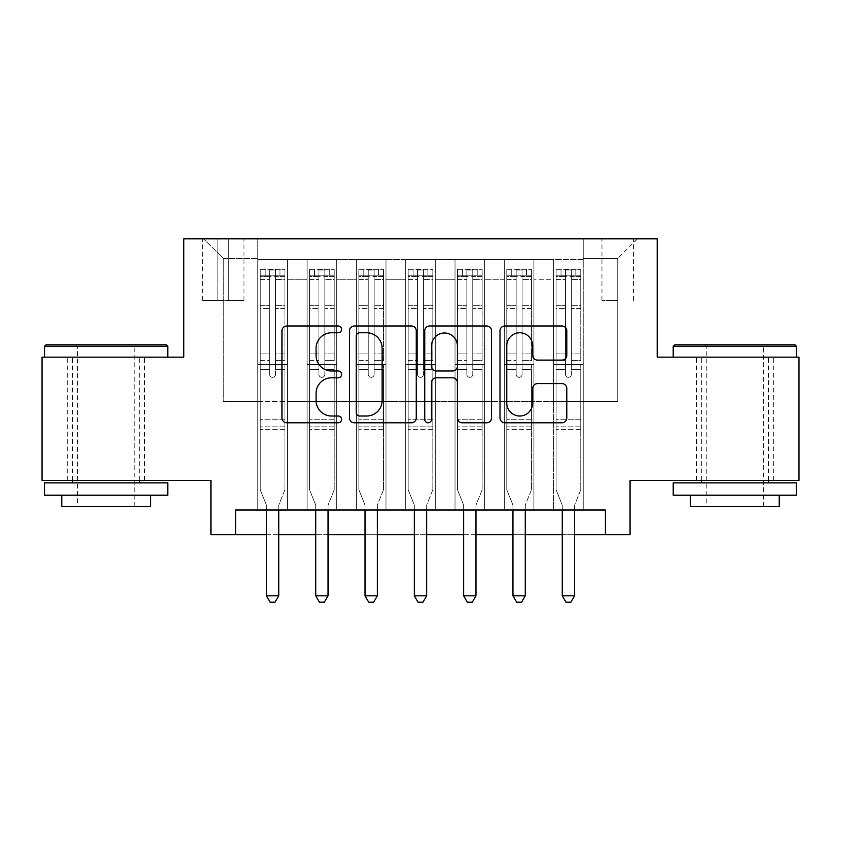 <?xml version="1.0" encoding="UTF-8"?>
<svg xmlns="http://www.w3.org/2000/svg" width="841" height="841" viewBox="0 0 841 841"><rect width="100%" height="100%" fill="white"/><g stroke="black" fill="none" stroke-linecap="round" stroke-linejoin="round"><path stroke-width="0.63" stroke-dasharray="4.21 3.15" d="M341.604 329.388A3.385 3.385 0 0 0 338.219 325.993L286.792 325.993A4.836 4.836 0 0 0 281.956 330.839L281.956 417.956A4.836 4.836 0 0 0 286.792 422.792L338.219 422.792A3.385 3.385 0 0 0 341.604 419.407A3.385 3.385 0 0 0 338.219 416.022L331.564 416.022A15.485 15.485 0 0 1 316.079 400.537L316.079 393.273A15.485 15.485 0 0 1 331.564 377.788L338.219 377.788A3.385 3.385 0 0 0 341.604 374.392A3.385 3.385 0 0 0 338.219 371.007L331.564 371.007A15.485 15.485 0 0 1 316.079 355.522L316.079 348.258A15.485 15.485 0 0 1 331.564 332.773L338.219 332.773A3.385 3.385 0 0 0 341.604 329.388M734.845 357.141L673.21 357.141L734.845 357.141M734.845 480.411L773.31 480.411L734.845 480.411M106.155 357.141L167.79 357.141L106.155 357.141M106.155 480.411L67.69 480.411L106.155 480.411M617.736 238.791L601.956 238.791L617.736 238.791M617.736 300.437L601.956 300.437L617.736 300.437M798.95 357.141L798.95 480.411L630.067 480.411L630.067 534.655L210.933 534.655L210.933 480.411L42.05 480.411L42.05 357.141L183.811 357.141L183.811 238.791L657.189 238.791L657.189 357.141L798.95 357.141M583.223 509.993L583.223 259.501L257.777 259.501L257.777 509.993L287.37 509.993L257.777 509.993L287.37 509.993L257.777 509.993L257.777 259.501L287.37 259.501L287.37 509.993L287.37 259.501L287.37 401.514L307.091 401.514L287.37 401.514L287.37 259.501L257.777 259.501L583.223 259.501L583.223 509.993L553.63 509.993L553.63 259.501L504.327 259.501L504.327 509.993L504.327 259.501L533.909 259.501L533.909 509.993L533.909 259.501L533.909 401.514L533.909 259.501L553.63 259.501L553.63 509.993L583.223 509.993L553.63 509.993L583.223 509.993L583.223 258.523L583.223 401.514L617.736 401.514L617.736 258.523L583.223 258.523L617.736 258.523L617.736 401.514L583.223 401.514L583.223 364.531L583.223 509.993M504.327 509.993L533.909 509.993L504.327 509.993L533.909 509.993L504.327 509.993L504.327 364.531L504.327 401.514L484.605 401.514L484.605 279.233L484.605 401.514L504.327 401.514L504.327 279.233L504.327 401.514L553.63 401.514L533.909 401.514L533.909 364.531L533.909 401.514L504.327 401.514L504.327 364.531L533.909 364.531L533.909 509.993L533.909 364.531L504.327 364.531L504.327 509.993M484.605 509.993L484.605 259.501L455.013 259.501L455.013 509.993L455.013 259.501L484.605 259.501L484.605 509.993L455.013 509.993L484.605 509.993L455.013 509.993L484.605 509.993L484.605 364.531L484.605 509.993M435.291 509.993L435.291 259.501L405.709 259.501L405.709 509.993L405.709 259.501L435.291 259.501L435.291 509.993L405.709 509.993L435.291 509.993L405.709 509.993L435.291 509.993L435.291 279.233L435.291 401.514L455.013 401.514L435.291 401.514L435.291 364.531L435.291 509.993M385.987 509.993L385.987 259.501L356.395 259.501L356.395 509.993L356.395 259.501L385.987 259.501L385.987 509.993L356.395 509.993L385.987 509.993L356.395 509.993L385.987 509.993L385.987 279.233L385.987 401.514L405.709 401.514L385.987 401.514L385.987 364.531L385.987 509.993M336.673 509.993L336.673 259.501L307.091 259.501L307.091 509.993L307.091 259.501L336.673 259.501L336.673 509.993L307.091 509.993L336.673 509.993L307.091 509.993L336.673 509.993L336.673 364.531L336.673 509.993M553.63 279.233L553.63 401.514L553.63 259.501L553.63 279.233L533.909 279.233L553.63 279.233M455.013 279.233L455.013 401.514L455.013 259.501L435.291 259.501L435.291 279.233L435.291 259.501L455.013 259.501L455.013 279.233L435.291 279.233L455.013 279.233M405.709 279.233L405.709 401.514L405.709 259.501L385.987 259.501L385.987 279.233L385.987 259.501L405.709 259.501L405.709 279.233L385.987 279.233L405.709 279.233M336.673 279.233L336.673 401.514L336.673 259.501L336.673 279.233L356.395 279.233L356.395 401.514L336.673 401.514L356.395 401.514L356.395 259.501L336.673 259.501L356.395 259.501L356.395 279.233L336.673 279.233M235.585 534.655L235.585 509.993L235.585 534.655L235.585 509.993L605.415 509.993L235.585 509.993L605.415 509.993L605.415 534.655M217.84 238.791L202.555 238.791L217.84 238.791L217.84 300.437L202.555 300.437L228.689 300.437L217.84 300.437L217.84 238.791M228.689 238.791L243.974 238.791L228.689 238.791L228.689 300.437L243.974 300.437L228.689 300.437L228.689 238.791M583.223 238.791L257.777 238.791L637.457 238.791L583.223 238.791L583.223 259.501L583.223 238.791M257.777 238.791L203.543 238.791L257.777 238.791L257.777 401.514L223.264 401.514L223.264 258.523L257.777 258.523L223.264 258.523L203.543 238.791L223.264 258.523L223.264 401.514L257.777 401.514L257.777 238.791M307.091 279.233L307.091 401.514L307.091 259.501L287.37 259.501L307.091 259.501L307.091 279.233L287.37 279.233L307.091 279.233M504.327 259.501L484.605 259.501L484.605 279.233L484.605 259.501L504.327 259.501L504.327 279.233L504.327 259.501M266.408 534.655L278.739 534.655M315.722 534.655L328.043 534.655M365.026 534.655L377.357 534.655M414.34 534.655L426.66 534.655M463.643 534.655L475.974 534.655M512.957 534.655L525.278 534.655M562.261 534.655L574.592 534.655M455.013 401.514L484.605 401.514L455.013 401.514L455.013 364.531L455.013 401.514M405.709 401.514L435.291 401.514L405.709 401.514L405.709 364.531L405.709 401.514M356.395 401.514L385.987 401.514L356.395 401.514L356.395 364.531L356.395 401.514M307.091 401.514L336.673 401.514L336.673 364.531L336.673 401.514L307.091 401.514L307.091 364.531L336.673 364.531L307.091 364.531L307.091 509.993L307.091 401.514M257.777 401.514L287.37 401.514L287.37 364.531L287.37 509.993L287.37 364.531L287.37 401.514L257.777 401.514L257.777 364.531L287.37 364.531L257.777 364.531L257.777 509.993L257.777 401.514M553.63 401.514L583.223 401.514L553.63 401.514L553.63 364.531L553.63 401.514M257.777 364.531L287.37 364.531L257.777 364.531M307.091 364.531L336.673 364.531L307.091 364.531M356.395 364.531L385.987 364.531L356.395 364.531L356.395 509.993L356.395 364.531L385.987 364.531L356.395 364.531M405.709 364.531L435.291 364.531L405.709 364.531L405.709 509.993L405.709 364.531L435.291 364.531L405.709 364.531M455.013 364.531L484.605 364.531L455.013 364.531L455.013 509.993L455.013 364.531L484.605 364.531L455.013 364.531M504.327 364.531L533.909 364.531L504.327 364.531M553.63 364.531L583.223 364.531L553.63 364.531L553.63 509.993L553.63 364.531L583.223 364.531L553.63 364.531M637.457 238.791L617.736 258.523L637.457 238.791M416.263 417.956L416.263 330.839A4.836 4.836 0 0 0 411.428 325.993L354.313 325.993A4.836 4.836 0 0 0 349.467 330.839L349.467 417.956A4.836 4.836 0 0 0 354.313 422.792L411.428 422.792A4.836 4.836 0 0 0 416.263 417.956M359.633 332.773A3.385 3.385 0 0 0 356.248 336.158L356.248 412.637A3.385 3.385 0 0 0 359.633 416.022L366.655 416.022A15.485 15.485 0 0 0 382.14 400.537L382.14 348.258A15.485 15.485 0 0 0 366.655 332.773L359.633 332.773M429.572 325.993L486.687 325.993A4.836 4.836 0 0 1 491.533 330.839L491.533 417.956A4.836 4.836 0 0 1 486.687 422.792L462.245 422.792A4.836 4.836 0 0 1 457.409 417.956L457.409 382.623A4.836 4.836 0 0 0 452.563 377.788L436.353 377.788A4.836 4.836 0 0 0 431.507 382.623L431.507 419.407A3.385 3.385 0 0 1 428.122 422.792A3.385 3.385 0 0 1 424.737 419.407L424.737 330.839A4.836 4.836 0 0 1 429.572 325.993M457.409 345.956A12.951 12.951 0 0 0 444.458 333.015A12.951 12.951 0 0 0 431.507 345.956L431.507 366.171A4.836 4.836 0 0 0 436.353 371.007L452.563 371.007A4.836 4.836 0 0 0 457.409 366.171L457.409 345.956M537.504 360.116L561.946 360.116A4.836 4.836 0 0 0 566.792 355.28L566.792 330.839A4.836 4.836 0 0 0 561.946 325.993L504.842 325.993A4.836 4.836 0 0 0 499.996 330.839L499.996 417.956A4.836 4.836 0 0 0 504.842 422.792L561.946 422.792A4.836 4.836 0 0 0 566.792 417.956L566.792 388.437A4.836 4.836 0 0 0 561.946 383.591L537.504 383.591A4.836 4.836 0 0 0 532.668 388.437L532.668 403.07A12.951 12.951 0 0 1 519.717 416.022A12.951 12.951 0 0 1 506.776 403.07L506.776 345.714A12.951 12.951 0 0 1 519.717 332.773A12.951 12.951 0 0 1 532.668 345.714L532.668 355.28A4.836 4.836 0 0 0 537.504 360.116M269.614 374.392A2.954 2.954 0 0 0 272.568 377.357A2.954 2.954 0 0 1 269.614 374.392L269.614 369.451L269.614 374.392A2.954 2.954 0 0 0 272.568 377.357A2.954 2.954 0 0 0 275.533 374.392A2.954 2.954 0 0 1 272.568 377.357A2.954 2.954 0 0 0 275.533 374.392L275.533 369.451L275.533 374.392A2.954 2.954 0 0 1 272.568 377.357A2.954 2.954 0 0 1 269.614 374.392L269.614 360.326L269.614 374.392M266.408 509.993L266.408 506.051A4.93 4.93 0 0 0 266.05 504.211A4.93 4.93 0 0 1 266.408 506.051A4.93 4.93 0 0 0 266.05 504.211L260.247 489.777L266.05 504.211L260.247 489.777L260.247 369.451L260.247 419.27L260.247 369.451L269.614 369.451L260.247 369.451L269.614 369.451L260.247 369.451L260.247 353.924L269.614 353.924L260.247 353.924L260.247 308.552L269.614 308.552L260.247 308.552L260.247 279.443L269.614 279.443L260.247 279.443L260.247 275.785L260.247 369.451L260.247 360.326L269.614 360.326L260.247 360.326L260.247 305.672L269.614 305.672L269.614 360.326L269.614 305.672L260.247 305.672L260.247 276.563L269.614 276.563L269.614 305.672L269.614 269.972L269.614 277.067L269.614 269.972L275.533 269.972L275.533 277.067C273.567 275.354 271.59 275.354 269.614 277.067L269.614 369.451L269.614 277.067C271.58 275.354 273.556 275.354 275.533 277.067L275.533 369.451L275.533 269.972L269.614 269.972L269.614 276.563L260.247 276.563L260.247 269.372L265.178 269.362L265.178 275.774L260.247 275.785L260.247 269.372L260.247 275.785L279.969 275.774L265.178 275.774L265.178 269.362L284.773 269.362L279.969 269.362L279.969 275.774L284.899 275.785L284.899 269.372L260.247 269.372L260.247 489.777L260.247 419.27L260.247 489.777L266.05 504.211A4.93 4.93 0 0 1 266.408 506.051L266.408 595.796L278.739 595.796L278.739 506.051A4.93 4.93 0 0 1 279.096 504.211L284.899 489.777L284.899 429.625L284.899 489.777L279.096 504.211A4.93 4.93 0 0 0 278.739 506.051A4.93 4.93 0 0 1 279.096 504.211A4.93 4.93 0 0 0 278.739 506.051L278.739 509.993M284.899 275.785L284.899 429.625L260.247 429.625L284.899 429.625L284.899 419.27L260.247 419.27L284.899 419.27L284.899 369.451L284.899 489.777L284.899 369.451L275.533 369.451L275.533 353.924L275.533 374.392L275.533 369.451L284.899 369.451L275.533 369.451L284.899 369.451L284.899 353.924L275.533 353.924L275.533 308.552L275.533 353.924L284.899 353.924L284.899 308.552L275.533 308.552L275.533 279.443L275.533 308.552L284.899 308.552L284.899 279.443L275.533 279.443L284.899 279.443L284.899 275.785L260.363 275.774L284.773 275.774L279.969 275.774L279.969 269.362L284.899 269.372L284.899 360.326L275.533 360.326L284.899 360.326L284.899 305.672L275.533 305.672L284.899 305.672L284.899 276.563L275.533 276.563L284.899 276.563L284.899 269.372L284.899 275.785M278.739 595.796L266.408 595.796L266.408 506.051L266.408 595.796L270.108 602.209L275.039 602.209L270.108 602.209L266.408 595.796L270.108 602.209L275.039 602.209L278.739 595.796L278.739 506.051L278.739 595.796L275.039 602.209L278.739 595.796L266.408 595.796M166.308 344.81L45.992 344.81M44.52 346.292L167.79 346.292M44.52 495.202L167.79 495.202M44.52 482.881L167.79 482.881M61.771 506.545L150.528 506.545M106.155 346.292L77.551 346.292L106.155 346.292M795.008 344.81L674.692 344.81M673.21 346.292L796.48 346.292M673.21 495.202L796.48 495.202M673.21 482.881L796.48 482.881M690.472 506.545L779.229 506.545M734.845 346.292L706.251 346.292L734.845 346.292M318.918 374.392A2.954 2.954 0 0 0 321.882 377.357A2.954 2.954 0 0 1 318.918 374.392L318.918 369.451L318.918 374.392A2.954 2.954 0 0 0 321.882 377.357A2.954 2.954 0 0 0 324.836 374.392A2.954 2.954 0 0 1 321.882 377.357A2.954 2.954 0 0 0 324.836 374.392L324.836 369.451L324.836 374.392A2.954 2.954 0 0 1 321.882 377.357A2.954 2.954 0 0 1 318.918 374.392L318.918 360.326L318.918 374.392M315.722 509.993L315.722 506.051A4.93 4.93 0 0 0 315.364 504.211A4.93 4.93 0 0 1 315.722 506.051A4.93 4.93 0 0 0 315.364 504.211L309.551 489.777L315.364 504.211L309.551 489.777L309.551 369.451L309.551 419.27L309.551 369.451L318.918 369.451L309.551 369.451L318.918 369.451L309.551 369.451L309.551 353.924L318.918 353.924L309.551 353.924L309.551 308.552L318.918 308.552L309.551 308.552L309.551 279.443L318.918 279.443L309.551 279.443L309.551 275.785L309.551 369.451L309.551 360.326L318.918 360.326L309.551 360.326L309.551 305.672L318.918 305.672L318.918 360.326L318.918 305.672L309.551 305.672L309.551 276.563L318.918 276.563L318.918 305.672L318.918 269.972L318.918 277.067L318.918 269.972L324.836 269.972L324.836 277.067C322.87 275.354 320.905 275.354 318.918 277.067L318.918 369.451L318.918 277.067C320.894 275.354 322.86 275.354 324.836 277.067L324.836 369.451L324.836 269.972L318.918 269.972L318.918 276.563L309.551 276.563L309.551 269.372L314.481 269.362L314.481 275.774L309.551 275.785L309.551 269.372L309.551 275.785L329.273 275.774L314.481 275.774L314.481 269.362L334.087 269.362L329.273 269.362L329.273 275.774L334.213 275.785L334.213 269.372L309.551 269.372L309.551 489.777L309.551 419.27L309.551 489.777L315.364 504.211A4.93 4.93 0 0 1 315.722 506.051L315.722 595.796L328.043 595.796L328.043 506.051A4.93 4.93 0 0 1 328.4 504.211L334.213 489.777L334.213 429.625L334.213 489.777L328.4 504.211A4.93 4.93 0 0 0 328.043 506.051A4.93 4.93 0 0 1 328.4 504.211A4.93 4.93 0 0 0 328.043 506.051L328.043 509.993M334.213 275.785L334.213 429.625L309.551 429.625L334.213 429.625L334.213 419.27L309.551 419.27L334.213 419.27L334.213 369.451L334.213 489.777L334.213 369.451L324.836 369.451L324.836 353.924L324.836 374.392L324.836 369.451L334.213 369.451L324.836 369.451L334.213 369.451L334.213 353.924L324.836 353.924L324.836 308.552L324.836 353.924L334.213 353.924L334.213 308.552L324.836 308.552L324.836 279.443L324.836 308.552L334.213 308.552L334.213 279.443L324.836 279.443L334.213 279.443L334.213 275.785L309.677 275.774L334.087 275.774L329.273 275.774L329.273 269.362L334.213 269.372L334.213 360.326L324.836 360.326L334.213 360.326L334.213 305.672L324.836 305.672L334.213 305.672L334.213 276.563L324.836 276.563L334.213 276.563L334.213 269.372L334.213 275.785M328.043 595.796L315.722 595.796L315.722 506.051L315.722 595.796L319.412 602.209L324.342 602.209L319.412 602.209L315.722 595.796L319.412 602.209L324.342 602.209L328.043 595.796L328.043 506.051L328.043 595.796L324.342 602.209L328.043 595.796L315.722 595.796M368.232 374.392A2.954 2.954 0 0 0 371.186 377.357A2.954 2.954 0 0 1 368.232 374.392L368.232 369.451L368.232 374.392A2.954 2.954 0 0 0 371.186 377.357A2.954 2.954 0 0 0 374.15 374.392A2.954 2.954 0 0 1 371.186 377.357A2.954 2.954 0 0 0 374.15 374.392L374.15 369.451L374.15 374.392A2.954 2.954 0 0 1 371.186 377.357A2.954 2.954 0 0 1 368.232 374.392L368.232 360.326L368.232 374.392M365.026 509.993L365.026 506.051A4.93 4.93 0 0 0 364.668 504.211A4.93 4.93 0 0 1 365.026 506.051A4.93 4.93 0 0 0 364.668 504.211L358.865 489.777L364.668 504.211L358.865 489.777L358.865 369.451L358.865 419.27L358.865 369.451L368.232 369.451L358.865 369.451L368.232 369.451L358.865 369.451L358.865 353.924L368.232 353.924L358.865 353.924L358.865 308.552L368.232 308.552L358.865 308.552L358.865 279.443L368.232 279.443L358.865 279.443L358.865 275.785L358.865 369.451L358.865 360.326L368.232 360.326L358.865 360.326L358.865 305.672L368.232 305.672L368.232 360.326L368.232 305.672L358.865 305.672L358.865 276.563L368.232 276.563L368.232 305.672L368.232 269.972L368.232 277.067L368.232 269.972L374.15 269.972L374.15 277.067C372.185 275.354 370.208 275.354 368.232 277.067L368.232 369.451L368.232 277.067C370.198 275.354 372.174 275.354 374.15 277.067L374.15 369.451L374.15 269.972L368.232 269.972L368.232 276.563L358.865 276.563L358.865 269.372L363.796 269.362L363.796 275.774L358.865 275.785L358.865 269.372L358.865 275.785L378.587 275.774L363.796 275.774L363.796 269.362L383.391 269.362L378.587 269.362L378.587 275.774L383.517 275.785L383.517 269.372L358.865 269.372L358.865 489.777L358.865 419.27L358.865 489.777L364.668 504.211A4.93 4.93 0 0 1 365.026 506.051L365.026 595.796L377.357 595.796L377.357 506.051A4.93 4.93 0 0 1 377.714 504.211L383.517 489.777L383.517 429.625L383.517 489.777L377.714 504.211A4.93 4.93 0 0 0 377.357 506.051A4.93 4.93 0 0 1 377.714 504.211A4.93 4.93 0 0 0 377.357 506.051L377.357 509.993M383.517 275.785L383.517 429.625L358.865 429.625L383.517 429.625L383.517 419.27L358.865 419.27L383.517 419.27L383.517 369.451L383.517 489.777L383.517 369.451L374.15 369.451L374.15 353.924L374.15 374.392L374.15 369.451L383.517 369.451L374.15 369.451L383.517 369.451L383.517 353.924L374.15 353.924L374.15 308.552L374.15 353.924L383.517 353.924L383.517 308.552L374.15 308.552L374.15 279.443L374.15 308.552L383.517 308.552L383.517 279.443L374.15 279.443L383.517 279.443L383.517 275.785L358.991 275.774L383.391 275.774L378.587 275.774L378.587 269.362L383.517 269.372L383.517 360.326L374.15 360.326L383.517 360.326L383.517 305.672L374.15 305.672L383.517 305.672L383.517 276.563L374.15 276.563L383.517 276.563L383.517 269.372L383.517 275.785M377.357 595.796L365.026 595.796L365.026 506.051L365.026 595.796L368.726 602.209L373.656 602.209L368.726 602.209L365.026 595.796L368.726 602.209L373.656 602.209L377.357 595.796L377.357 506.051L377.357 595.796L373.656 602.209L377.357 595.796L365.026 595.796M417.546 374.392A2.954 2.954 0 0 0 420.5 377.357A2.954 2.954 0 0 1 417.546 374.392L417.546 369.451L417.546 374.392A2.954 2.954 0 0 0 420.5 377.357A2.954 2.954 0 0 0 423.454 374.392A2.954 2.954 0 0 1 420.5 377.357A2.954 2.954 0 0 0 423.454 374.392L423.454 369.451L423.454 374.392A2.954 2.954 0 0 1 420.5 377.357A2.954 2.954 0 0 1 417.546 374.392L417.546 360.326L417.546 374.392M414.34 509.993L414.34 506.051A4.93 4.93 0 0 0 413.982 504.211A4.93 4.93 0 0 1 414.34 506.051A4.93 4.93 0 0 0 413.982 504.211L408.169 489.777L413.982 504.211L408.169 489.777L408.169 369.451L408.169 419.27L408.169 369.451L417.546 369.451L408.169 369.451L417.546 369.451L408.169 369.451L408.169 353.924L417.546 353.924L408.169 353.924L408.169 308.552L417.546 308.552L408.169 308.552L408.169 279.443L417.546 279.443L408.169 279.443L408.169 275.785L408.169 369.451L408.169 360.326L417.546 360.326L408.169 360.326L408.169 305.672L417.546 305.672L417.546 360.326L417.546 305.672L408.169 305.672L408.169 276.563L417.546 276.563L417.546 305.672L417.546 269.972L417.546 277.067L417.546 269.972L423.454 269.972L423.454 277.067C421.488 275.354 419.522 275.354 417.546 277.067L417.546 369.451L417.546 277.067C419.512 275.354 421.478 275.354 423.454 277.067L423.454 369.451L423.454 269.972L417.546 269.972L417.546 276.563L408.169 276.563L408.169 269.372L413.099 269.362L413.099 275.774L408.169 275.785L408.169 269.372L408.169 275.785L427.901 275.774L413.099 275.774L413.099 269.362L432.705 269.362L427.901 269.362L427.901 275.774L432.831 275.785L432.831 269.372L408.169 269.372L408.169 489.777L408.169 419.27L408.169 489.777L413.982 504.211A4.93 4.93 0 0 1 414.34 506.051L414.34 595.796L426.66 595.796L426.66 506.051A4.93 4.93 0 0 1 427.018 504.211L432.831 489.777L432.831 429.625L432.831 489.777L427.018 504.211A4.93 4.93 0 0 0 426.66 506.051A4.93 4.93 0 0 1 427.018 504.211A4.93 4.93 0 0 0 426.66 506.051L426.66 509.993M432.831 275.785L432.831 429.625L408.169 429.625L432.831 429.625L432.831 419.27L408.169 419.27L432.831 419.27L432.831 369.451L432.831 489.777L432.831 369.451L423.454 369.451L423.454 353.924L423.454 374.392L423.454 369.451L432.831 369.451L423.454 369.451L432.831 369.451L432.831 353.924L423.454 353.924L423.454 308.552L423.454 353.924L432.831 353.924L432.831 308.552L423.454 308.552L423.454 279.443L423.454 308.552L432.831 308.552L432.831 279.443L423.454 279.443L432.831 279.443L432.831 275.785L408.295 275.774L432.705 275.774L427.901 275.774L427.901 269.362L432.831 269.372L432.831 360.326L423.454 360.326L432.831 360.326L432.831 305.672L423.454 305.672L432.831 305.672L432.831 276.563L423.454 276.563L432.831 276.563L432.831 269.372L432.831 275.785M426.66 595.796L414.34 595.796L414.34 506.051L414.34 595.796L418.03 602.209L422.97 602.209L418.03 602.209L414.34 595.796L418.03 602.209L422.97 602.209L426.66 595.796L426.66 506.051L426.66 595.796L422.97 602.209L426.66 595.796L414.34 595.796M466.85 374.392A2.954 2.954 0 0 0 469.814 377.357A2.954 2.954 0 0 1 466.85 374.392L466.85 369.451L466.85 374.392A2.954 2.954 0 0 0 469.814 377.357A2.954 2.954 0 0 0 472.768 374.392A2.954 2.954 0 0 1 469.814 377.357A2.954 2.954 0 0 0 472.768 374.392L472.768 369.451L472.768 374.392A2.954 2.954 0 0 1 469.814 377.357A2.954 2.954 0 0 1 466.85 374.392L466.85 360.326L466.85 374.392M463.643 509.993L463.643 506.051A4.93 4.93 0 0 0 463.286 504.211A4.93 4.93 0 0 1 463.643 506.051A4.93 4.93 0 0 0 463.286 504.211L457.483 489.777L463.286 504.211L457.483 489.777L457.483 369.451L457.483 419.27L457.483 369.451L466.85 369.451L457.483 369.451L466.85 369.451L457.483 369.451L457.483 353.924L466.85 353.924L457.483 353.924L457.483 308.552L466.85 308.552L457.483 308.552L457.483 279.443L466.85 279.443L457.483 279.443L457.483 275.785L457.483 369.451L457.483 360.326L466.85 360.326L457.483 360.326L457.483 305.672L466.85 305.672L466.85 360.326L466.85 305.672L457.483 305.672L457.483 276.563L466.85 276.563L466.85 305.672L466.85 269.972L466.85 277.067L466.85 269.972L472.768 269.972L472.768 277.067C470.802 275.354 468.826 275.354 466.85 277.067L466.85 369.451L466.85 277.067C468.815 275.354 470.792 275.354 472.768 277.067L472.768 369.451L472.768 269.972L466.85 269.972L466.85 276.563L457.483 276.563L457.483 269.372L462.413 269.362L462.413 275.774L457.483 275.785L457.483 269.372L457.483 275.785L477.204 275.774L462.413 275.774L462.413 269.362L482.009 269.362L477.204 269.362L477.204 275.774L482.135 275.785L482.135 269.372L457.483 269.372L457.483 489.777L457.483 419.27L457.483 489.777L463.286 504.211A4.93 4.93 0 0 1 463.643 506.051L463.643 595.796L475.974 595.796L475.974 506.051A4.93 4.93 0 0 1 476.332 504.211L482.135 489.777L482.135 429.625L482.135 489.777L476.332 504.211A4.93 4.93 0 0 0 475.974 506.051A4.93 4.93 0 0 1 476.332 504.211A4.93 4.93 0 0 0 475.974 506.051L475.974 509.993M482.135 275.785L482.135 429.625L457.483 429.625L482.135 429.625L482.135 419.27L457.483 419.27L482.135 419.27L482.135 369.451L482.135 489.777L482.135 369.451L472.768 369.451L472.768 353.924L472.768 374.392L472.768 369.451L482.135 369.451L472.768 369.451L482.135 369.451L482.135 353.924L472.768 353.924L472.768 308.552L472.768 353.924L482.135 353.924L482.135 308.552L472.768 308.552L472.768 279.443L472.768 308.552L482.135 308.552L482.135 279.443L472.768 279.443L482.135 279.443L482.135 275.785L457.609 275.774L482.009 275.774L477.204 275.774L477.204 269.362L482.135 269.372L482.135 360.326L472.768 360.326L482.135 360.326L482.135 305.672L472.768 305.672L482.135 305.672L482.135 276.563L472.768 276.563L482.135 276.563L482.135 269.372L482.135 275.785M475.974 595.796L463.643 595.796L463.643 506.051L463.643 595.796L467.344 602.209L472.274 602.209L467.344 602.209L463.643 595.796L467.344 602.209L472.274 602.209L475.974 595.796L475.974 506.051L475.974 595.796L472.274 602.209L475.974 595.796L463.643 595.796M516.164 374.392A2.954 2.954 0 0 0 519.118 377.357A2.954 2.954 0 0 1 516.164 374.392L516.164 369.451L516.164 374.392A2.954 2.954 0 0 0 519.118 377.357A2.954 2.954 0 0 0 522.082 374.392A2.954 2.954 0 0 1 519.118 377.357A2.954 2.954 0 0 0 522.082 374.392L522.082 369.451L522.082 374.392A2.954 2.954 0 0 1 519.118 377.357A2.954 2.954 0 0 1 516.164 374.392L516.164 360.326L516.164 374.392M512.957 509.993L512.957 506.051A4.93 4.93 0 0 0 512.6 504.211A4.93 4.93 0 0 1 512.957 506.051A4.93 4.93 0 0 0 512.6 504.211L506.787 489.777L512.6 504.211L506.787 489.777L506.787 369.451L506.787 419.27L506.787 369.451L516.164 369.451L506.787 369.451L516.164 369.451L506.787 369.451L506.787 353.924L516.164 353.924L506.787 353.924L506.787 308.552L516.164 308.552L506.787 308.552L506.787 279.443L516.164 279.443L506.787 279.443L506.787 275.785L506.787 369.451L506.787 360.326L516.164 360.326L506.787 360.326L506.787 305.672L516.164 305.672L516.164 360.326L516.164 305.672L506.787 305.672L506.787 276.563L516.164 276.563L516.164 305.672L516.164 269.972L516.164 277.067L516.164 269.972L522.082 269.972L522.082 277.067C520.106 275.354 518.14 275.354 516.164 277.067L516.164 369.451L516.164 277.067C518.13 275.354 520.095 275.354 522.082 277.067L522.082 369.451L522.082 269.972L516.164 269.972L516.164 276.563L506.787 276.563L506.787 269.372L511.727 269.362L511.727 275.774L506.787 275.785L506.787 269.372L506.787 275.785L526.519 275.774L511.727 275.774L511.727 269.362L531.323 269.362L526.519 269.362L526.519 275.774L531.449 275.785L531.449 269.372L506.787 269.372L506.787 489.777L506.787 419.27L506.787 489.777L512.6 504.211A4.93 4.93 0 0 1 512.957 506.051L512.957 595.796L525.278 595.796L525.278 506.051A4.93 4.93 0 0 1 525.636 504.211L531.449 489.777L531.449 429.625L531.449 489.777L525.636 504.211A4.93 4.93 0 0 0 525.278 506.051A4.93 4.93 0 0 1 525.636 504.211A4.93 4.93 0 0 0 525.278 506.051L525.278 509.993M531.449 275.785L531.449 429.625L506.787 429.625L531.449 429.625L531.449 419.27L506.787 419.27L531.449 419.27L531.449 369.451L531.449 489.777L531.449 369.451L522.082 369.451L522.082 353.924L522.082 374.392L522.082 369.451L531.449 369.451L522.082 369.451L531.449 369.451L531.449 353.924L522.082 353.924L522.082 308.552L522.082 353.924L531.449 353.924L531.449 308.552L522.082 308.552L522.082 279.443L522.082 308.552L531.449 308.552L531.449 279.443L522.082 279.443L531.449 279.443L531.449 275.785L506.913 275.774L531.323 275.774L526.519 275.774L526.519 269.362L531.449 269.372L531.449 360.326L522.082 360.326L531.449 360.326L531.449 305.672L522.082 305.672L531.449 305.672L531.449 276.563L522.082 276.563L531.449 276.563L531.449 269.372L531.449 275.785M525.278 595.796L512.957 595.796L512.957 506.051L512.957 595.796L516.658 602.209L521.588 602.209L516.658 602.209L512.957 595.796L516.658 602.209L521.588 602.209L525.278 595.796L525.278 506.051L525.278 595.796L521.588 602.209L525.278 595.796L512.957 595.796M565.467 374.392A2.954 2.954 0 0 0 568.432 377.357A2.954 2.954 0 0 1 565.467 374.392L565.467 369.451L565.467 374.392A2.954 2.954 0 0 0 568.432 377.357A2.954 2.954 0 0 0 571.386 374.392A2.954 2.954 0 0 1 568.432 377.357A2.954 2.954 0 0 0 571.386 374.392L571.386 369.451L571.386 374.392A2.954 2.954 0 0 1 568.432 377.357A2.954 2.954 0 0 1 565.467 374.392L565.467 360.326L565.467 374.392M562.261 509.993L562.261 506.051A4.93 4.93 0 0 0 561.904 504.211A4.93 4.93 0 0 1 562.261 506.051A4.93 4.93 0 0 0 561.904 504.211L556.101 489.777L561.904 504.211L556.101 489.777L556.101 369.451L556.101 419.27L556.101 369.451L565.467 369.451L556.101 369.451L565.467 369.451L556.101 369.451L556.101 353.924L565.467 353.924L556.101 353.924L556.101 308.552L565.467 308.552L556.101 308.552L556.101 279.443L565.467 279.443L556.101 279.443L556.101 275.785L556.101 369.451L556.101 360.326L565.467 360.326L556.101 360.326L556.101 305.672L565.467 305.672L565.467 360.326L565.467 305.672L556.101 305.672L556.101 276.563L565.467 276.563L565.467 305.672L565.467 269.972L565.467 277.067L565.467 269.972L571.386 269.972L571.386 277.067C569.42 275.354 567.444 275.354 565.467 277.067L565.467 369.451L565.467 277.067C567.433 275.354 569.41 275.354 571.386 277.067L571.386 369.451L571.386 269.972L565.467 269.972L565.467 276.563L556.101 276.563L556.101 269.372L561.031 269.362L561.031 275.774L556.101 275.785L556.101 269.372L556.101 275.785L575.822 275.774L561.031 275.774L561.031 269.362L580.637 269.362L575.822 269.362L575.822 275.774L580.753 275.785L580.753 269.372L556.101 269.372L556.101 489.777L556.101 419.27L556.101 489.777L561.904 504.211A4.93 4.93 0 0 1 562.261 506.051L562.261 595.796L574.592 595.796L574.592 506.051A4.93 4.93 0 0 1 574.95 504.211L580.753 489.777L580.753 429.625L580.753 489.777L574.95 504.211A4.93 4.93 0 0 0 574.592 506.051A4.93 4.93 0 0 1 574.95 504.211A4.93 4.93 0 0 0 574.592 506.051L574.592 509.993M580.753 275.785L580.753 429.625L556.101 429.625L580.753 429.625L580.753 419.27L556.101 419.27L580.753 419.27L580.753 369.451L580.753 489.777L580.753 369.451L571.386 369.451L571.386 353.924L571.386 374.392L571.386 369.451L580.753 369.451L571.386 369.451L580.753 369.451L580.753 353.924L571.386 353.924L571.386 308.552L571.386 353.924L580.753 353.924L580.753 308.552L571.386 308.552L571.386 279.443L571.386 308.552L580.753 308.552L580.753 279.443L571.386 279.443L580.753 279.443L580.753 275.785L556.227 275.774L580.637 275.774L575.822 275.774L575.822 269.362L580.753 269.372L580.753 360.326L571.386 360.326L580.753 360.326L580.753 305.672L571.386 305.672L580.753 305.672L580.753 276.563L571.386 276.563L580.753 276.563L580.753 269.372L580.753 275.785M574.592 595.796L562.261 595.796L562.261 506.051L562.261 595.796L565.961 602.209L570.892 602.209L565.961 602.209L562.261 595.796L565.961 602.209L570.892 602.209L574.592 595.796L574.592 506.051L574.592 595.796L570.892 602.209L574.592 595.796L562.261 595.796M504.327 279.233L484.605 279.233L504.327 279.233M284.899 426.839L260.247 426.839L284.899 426.839M334.213 426.839L309.551 426.839L334.213 426.839M383.517 426.839L358.865 426.839L383.517 426.839M432.831 426.839L408.169 426.839L432.831 426.839M482.135 426.839L457.483 426.839L482.135 426.839M531.449 426.839L506.787 426.839L531.449 426.839M580.753 426.839L556.101 426.839L580.753 426.839M696.39 480.411L696.39 357.141M67.69 480.411L67.69 357.141M601.956 300.437L601.956 238.791M202.555 300.437L202.555 238.791M243.974 300.437L243.974 238.791M633.515 300.437L633.515 238.791M144.61 480.411L144.61 357.141M773.31 480.411L773.31 357.141M134.749 506.545L134.749 346.292L136.231 344.81M72.62 480.411L72.62 357.141M139.68 480.411L139.68 357.141M76.068 344.81L77.551 346.292L77.551 506.545M763.449 506.545L763.449 346.292L764.932 344.81M701.32 480.411L701.32 357.141M768.38 480.411L768.38 357.141M704.769 344.81L706.251 346.292L706.251 506.545"/><path stroke-width="1.26" d="M341.604 329.388A3.385 3.385 0 0 0 338.219 325.993L286.792 325.993A4.836 4.836 0 0 0 281.956 330.839L281.956 417.956A4.836 4.836 0 0 0 286.792 422.792L338.219 422.792A3.385 3.385 0 0 0 341.604 419.407A3.385 3.385 0 0 0 338.219 416.022L331.564 416.022A15.485 15.485 0 0 1 316.079 400.537L316.079 393.273A15.485 15.485 0 0 1 331.564 377.788L338.219 377.788A3.385 3.385 0 0 0 341.604 374.392A3.385 3.385 0 0 0 338.219 371.007L331.564 371.007A15.485 15.485 0 0 1 316.079 355.522L316.079 348.258A15.485 15.485 0 0 1 331.564 332.773L338.219 332.773A3.385 3.385 0 0 0 341.604 329.388M561.946 360.116A4.836 4.836 0 0 0 566.792 355.28L566.792 330.839A4.836 4.836 0 0 0 561.946 325.993L504.842 325.993A4.836 4.836 0 0 0 499.996 330.839L499.996 417.956A4.836 4.836 0 0 0 504.842 422.792L561.946 422.792A4.836 4.836 0 0 0 566.792 417.956L566.792 388.437A4.836 4.836 0 0 0 561.946 383.591L537.504 383.591A4.836 4.836 0 0 0 532.668 388.437L532.668 403.07A12.951 12.951 0 0 1 519.717 416.022A12.951 12.951 0 0 1 506.776 403.07L506.776 345.714A12.951 12.951 0 0 1 519.717 332.773A12.951 12.951 0 0 1 532.668 345.714L532.668 355.28A4.836 4.836 0 0 0 537.504 360.116L561.946 360.116M235.585 534.655L235.585 509.993L605.415 509.993L605.415 534.655L630.067 534.655L630.067 480.411L798.95 480.411L798.95 357.141L657.189 357.141L657.189 238.791L183.811 238.791L183.811 357.141L42.05 357.141L42.05 480.411L210.933 480.411L210.933 534.655L266.408 534.655M416.263 330.839A4.836 4.836 0 0 0 411.428 325.993L354.313 325.993A4.836 4.836 0 0 0 349.467 330.839L349.467 417.956A4.836 4.836 0 0 0 354.313 422.792L411.428 422.792A4.836 4.836 0 0 0 416.263 417.956L416.263 330.839M429.572 325.993L486.687 325.993A4.836 4.836 0 0 1 491.533 330.839L491.533 417.956A4.836 4.836 0 0 1 486.687 422.792L462.245 422.792A4.836 4.836 0 0 1 457.409 417.956L457.409 382.623A4.836 4.836 0 0 0 452.563 377.788L436.353 377.788A4.836 4.836 0 0 0 431.507 382.623L431.507 419.407A3.385 3.385 0 0 1 428.122 422.792A3.385 3.385 0 0 1 424.737 419.407L424.737 330.839A4.836 4.836 0 0 1 429.572 325.993M278.739 534.655L315.722 534.655M328.043 534.655L365.026 534.655M377.357 534.655L414.34 534.655M426.66 534.655L463.643 534.655M475.974 534.655L512.957 534.655M525.278 534.655L562.261 534.655M574.592 534.655L605.415 534.655M359.633 332.773A3.385 3.385 0 0 0 356.248 336.158L356.248 412.637A3.385 3.385 0 0 0 359.633 416.022L366.655 416.022A15.485 15.485 0 0 0 382.14 400.537L382.14 348.258A15.485 15.485 0 0 0 366.655 332.773L359.633 332.773M457.409 345.956A12.951 12.951 0 0 0 444.458 333.015A12.951 12.951 0 0 0 431.507 345.956L431.507 366.171A4.836 4.836 0 0 0 436.353 371.007L452.563 371.007A4.836 4.836 0 0 0 457.409 366.171L457.409 345.956M278.739 509.993L278.739 595.796L266.408 595.796L266.408 509.993M278.739 595.796L275.039 602.209L270.108 602.209L266.408 595.796M45.992 344.81L166.308 344.81L167.79 346.292L44.52 346.292L45.992 344.81M106.155 495.202L44.52 495.202L44.52 482.881L167.79 482.881L167.79 495.202L106.155 495.202M150.528 495.202L150.528 506.545L61.771 506.545L61.771 495.202M674.692 344.81L795.008 344.81L796.48 346.292L673.21 346.292L674.692 344.81M734.845 495.202L673.21 495.202L673.21 482.881L796.48 482.881L796.48 495.202L734.845 495.202M779.229 495.202L779.229 506.545L690.472 506.545L690.472 495.202M328.043 509.993L328.043 595.796L315.722 595.796L315.722 509.993M328.043 595.796L324.342 602.209L319.412 602.209L315.722 595.796M377.357 509.993L377.357 595.796L365.026 595.796L365.026 509.993M377.357 595.796L373.656 602.209L368.726 602.209L365.026 595.796M426.66 509.993L426.66 595.796L414.34 595.796L414.34 509.993M426.66 595.796L422.97 602.209L418.03 602.209L414.34 595.796M475.974 509.993L475.974 595.796L463.643 595.796L463.643 509.993M475.974 595.796L472.274 602.209L467.344 602.209L463.643 595.796M525.278 509.993L525.278 595.796L512.957 595.796L512.957 509.993M525.278 595.796L521.588 602.209L516.658 602.209L512.957 595.796M574.592 509.993L574.592 595.796L562.261 595.796L562.261 509.993M574.592 595.796L570.892 602.209L565.961 602.209L562.261 595.796M44.52 357.141L44.52 346.292M72.62 482.881L72.62 480.411M139.68 482.881L139.68 480.411M167.79 357.141L167.79 346.292M673.21 357.141L673.21 346.292M701.32 482.881L701.32 480.411M768.38 482.881L768.38 480.411M796.48 357.141L796.48 346.292"/></g></svg>
